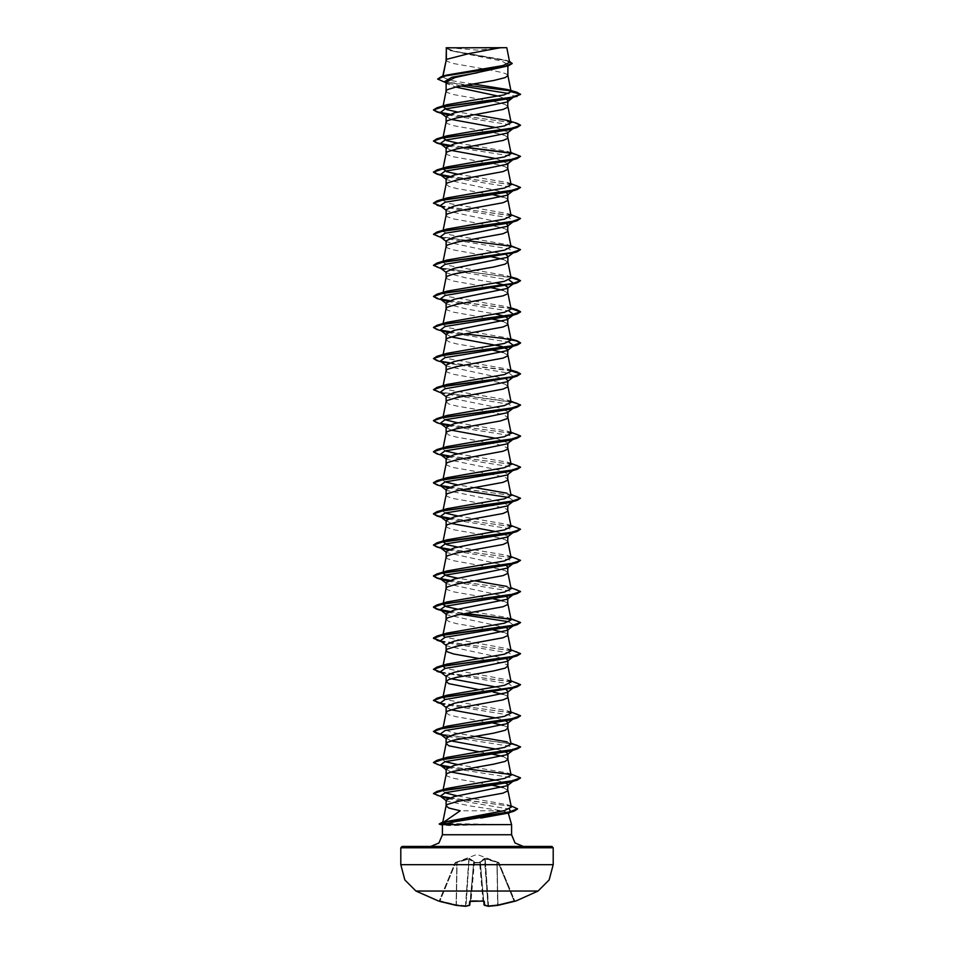 <?xml version="1.0" encoding="UTF-8"?>
<svg xmlns="http://www.w3.org/2000/svg" width="954" height="954" viewBox="0 0 954 954"><rect width="100%" height="100%" fill="white"/><g stroke="black" fill="none" stroke-linecap="round" stroke-linejoin="round"><path stroke-width="0.72" stroke-dasharray="4.77 3.58" d="M515.506 901.172L514.695 900.803M469.75 905.227L473.721 862.488L470.37 900.803L470.99 901.065L469.678 901.363L469.332 905.346L465.373 906.3L456.024 905.346L456.382 904.762L456.024 905.346L438.494 901.172M455.463 862.368L468.808 859.017L456.871 862.488L456.131 904.762L439.305 900.803L455.082 862.726L439.365 900.671L439.794 901.363L455.678 862.917L439.985 900.803L456.131 904.762L456.871 862.488L455.463 862.368L469.499 858.421L474.305 862.368L480.279 862.488L483.952 904.547L484.668 905.346L484.322 901.363L483.475 900.707L470.346 901.101L473.721 862.488L469.165 859.017L473.721 862.488L474.257 861.76L469.404 858.409L455.463 862.368M484.322 901.363L483.654 901.101L479.695 862.368L482.986 900.671L471.014 900.671L482.986 900.671L479.659 862.726L473.685 862.917L474.341 861.927L473.685 862.917L479.683 862.726L479.743 861.76L484.596 858.409L498.537 862.368L484.763 858.409L479.695 862.368L474.305 862.368L471.014 900.671L474.341 862.726L473.685 862.917L470.37 900.803L469.678 901.363M498.894 862.654L477 854.462L455.106 862.654M537.996 891.072L416.004 891.072M515.446 901.041L514.206 901.363L514.635 900.671L498.918 862.726L514.635 900.671L497.976 905.346L497.618 904.762L497.976 905.346L488.627 906.3L484.024 904.762L488.484 906.3L488.317 905.704L497.618 904.762L497.976 905.346M448.392 47.7L477 50.061L505.608 47.7M446.067 800.203L446.544 800.966L469.893 805.88L501.804 810.781L508.148 812.569M511.642 824.638L445.768 823.552M501.804 810.781L460.162 810.781M446.067 59.923L447.319 61.414L453.627 63.536L483.988 68.903M446.067 91L447.319 92.49L453.627 94.613L497.261 102.376L505.131 104.499L507.933 106.621M446.067 47.867L450.944 50.848L501.756 61.08L507.933 64.502L507.933 65.993M507.933 64.502L503.056 67.519M507.933 101.494L507.278 102.006M446.067 122.076L447.319 123.567L453.627 125.689L497.261 133.453L505.131 135.575L507.933 137.698M496.068 127.574L507.933 132.057L507.278 133.083M446.067 153.153L447.319 154.643L453.627 156.766L497.261 164.529L505.131 166.652L507.933 168.775M446.067 184.229L448.869 186.435L456.739 188.546L493.516 194.866M496.056 158.65L507.933 163.647M507.933 194.723L507.278 195.236M446.067 215.306L447.319 216.796L453.627 218.919L497.261 226.694L505.131 228.805L507.933 230.928M446.067 246.382L447.319 247.873L453.627 249.996L489.056 256.221M446.067 277.459L447.319 278.95L453.627 281.072L489.056 287.297M446.067 308.536L447.319 310.038L453.627 312.149L489.056 318.374M446.067 339.624L448.869 341.818L456.739 343.941L489.056 349.45M446.067 370.701L447.319 372.191L453.627 374.302L497.261 382.077L505.131 384.2L507.933 386.31M446.067 401.777L448.869 403.971L456.739 406.094L488.162 411.448M446.067 432.854L448.869 435.048L456.739 437.171L488.162 442.525M496.068 438.351L507.933 442.835L507.278 443.848M446.067 463.93L447.319 465.421L453.627 467.543L488.162 473.601M446.067 458.373L446.722 459.387L499.968 470.286L507.933 473.911L507.278 474.925M446.067 495.007L447.319 496.497L453.627 498.62L488.162 504.678M446.067 489.45L446.722 490.463L499.956 501.363L507.933 504.988L507.278 506.002M446.067 526.083L447.319 527.574L453.627 529.697L497.261 537.46L505.131 539.582L507.933 541.705M496.068 531.581L507.933 536.065L507.278 537.078M446.078 557.076L447.319 558.65L453.627 560.773L497.261 568.536L505.131 570.659L507.933 572.782M446.067 588.236L447.319 589.727L453.627 591.85L488.162 597.908M446.067 619.313L448.869 621.507L456.739 623.63L493.516 629.95M446.067 712.543L448.869 714.749L456.739 716.859L493.516 723.18M446.067 774.696L447.319 776.186L453.627 778.309L488.162 784.379M487.387 69.463L503.02 72.719L506.681 74.126L507.933 75.545M446.067 82.211L446.997 83.69L455.714 87.064M498.215 96.115L506.753 99.335M446.067 116.519L450.956 119.333M446.067 147.596L450.944 150.422M446.067 178.684L446.722 179.698L506.383 192.648M503.056 197.037L506.681 198.432L507.933 199.851M446.067 209.761L446.722 210.774L506.383 223.725M446.067 240.837L446.722 241.851L506.383 254.801M503.056 259.19L507.933 262.004M446.067 271.914L446.722 272.927L466.375 277.948L496.068 282.968M503.056 290.266L507.933 293.081M446.067 302.99L446.722 304.004L466.375 309.024L496.068 314.045M503.056 321.343L507.933 324.157M446.067 334.067L450.944 336.881M503.056 352.42L507.933 355.234M446.067 365.143L446.722 366.157L506.383 379.108M446.067 396.22L446.722 397.234L499.968 408.133L507.933 411.758M489.056 411.603L503.02 414.561L507.933 417.387M446.067 427.297L450.944 430.111M489.056 442.68L503.02 445.637L507.933 448.463M489.056 473.756L503.02 476.726L506.681 478.133L507.933 479.54M489.056 504.833L503.02 507.802L506.681 509.209L507.933 510.617M446.067 520.526L450.944 523.341M446.067 551.603L446.722 552.628L506.383 565.567M446.067 582.679L446.722 583.705L506.383 596.644M489.056 598.063L493.516 598.873M503.056 601.032L506.681 602.439L507.933 603.858M446.067 613.756L446.722 614.781L506.383 627.732M503.056 632.12L506.681 633.516L507.933 634.935M446.067 644.832L446.722 645.858L506.383 658.809M478.908 658.546L488.162 660.061M489.056 660.216L503.02 663.185L506.681 664.592L507.933 666.011M446.067 675.921L450.944 678.735M496.068 686.963L506.383 689.885M478.908 689.623L488.162 691.149M489.056 691.292L493.516 692.103M503.056 694.274L506.681 695.669L507.933 697.088M446.067 706.997L450.944 709.812M496.068 718.052L504.904 720.318M503.056 725.35L506.681 726.745L507.933 728.164M446.067 738.074L450.944 740.888M496.068 749.129L504.392 751.215M478.908 751.776L488.162 753.302M503.056 756.427L507.933 759.241M446.067 769.151L450.944 771.965M496.068 780.205L504.38 782.292M503.056 787.503L507.933 790.317M472.993 83.952L451.003 80.565L442.632 77.179L446.412 75.139M509.686 62.404L505.668 60.15L453.591 51.015L446.102 47.903L500.409 47.7M442.883 76.737L443.002 76.153M511.857 97.976L514.254 96.139L508.673 93.552M461.044 85.991L447.891 83.225L444.528 81.734M512.787 97.69L514.254 96.139L520.562 94.446L510.438 91.131L441.189 81.185M512.167 63.56L504.988 60.317L450.133 50.598L446.067 48.26M517.02 92.311L510.7 90.916M466.101 85.085L445.411 81.949L437.624 78.812M509.472 61.342L453.233 51.182L446.043 47.95M443.073 823.087L445.995 821.239M511.296 807.132L506.836 804.592L457.252 795.886M444.934 792.738L442.871 790.759L443.097 789.614M443.085 790.329L446.961 788.445M511.129 775.22L507.039 772.907L457.932 764.667M445.089 761.626L442.871 759.682L443.097 758.537M443.407 758.931L446.961 757.369M511.129 744.144L507.039 741.83L510.903 742.999M475.092 736.238L451.862 732.422L442.871 728.606L443.097 727.461M443.085 728.176L446.961 726.292M511.129 713.067L507.027 710.754L445.089 699.461M511.129 681.991L507.027 679.677L445.089 668.384M511.129 650.914L507.027 648.601L445.089 637.308M511.129 619.838L507.027 617.524L457.932 609.272M511.129 588.761L507.027 586.448L510.903 587.616M475.092 580.855L457.932 578.196M511.129 557.673L507.027 555.371L457.932 547.119M443.085 541.705L446.961 539.833M511.129 526.596L507.039 524.295L457.932 516.042M445.089 513.002L442.871 511.058L446.961 508.756M511.129 495.52L507.039 493.218L510.903 494.375M475.092 487.625L457.932 484.966M445.089 481.925L442.871 479.981L446.961 477.68M511.129 464.443L507.039 462.141L457.932 453.889M445.089 450.848L442.871 448.905L446.961 446.603M511.129 433.366L507.027 431.065L457.932 422.813M445.089 419.772L442.871 417.828L446.973 415.527M511.129 402.29L507.027 399.976L449.608 390.055L442.871 386.752L446.973 384.438M511.129 371.213L507.027 368.9L449.62 358.978L442.871 355.675L446.973 353.362M511.129 340.137L507.027 337.823L449.608 327.902L442.871 324.598L446.973 322.285M511.129 309.06L507.027 306.747L449.608 296.825L442.871 293.522L446.973 291.208M511.129 277.984L507.039 275.67L449.62 265.749L442.871 262.445L446.961 260.132M511.129 246.907L507.039 244.594L449.62 234.672L442.871 231.369L446.961 229.055M511.129 215.831L507.039 213.517L449.608 203.596L442.871 200.292L443.097 199.147M511.129 184.754L507.039 182.441L457.932 174.188M443.085 168.786L446.961 166.902M511.129 153.677L507.027 151.364L457.932 143.112M443.085 137.71L446.973 135.826M475.092 114.695L457.932 112.035M443.085 106.633L446.973 104.749M492.491 824.638L448.845 825.556L442.358 824.816M513.705 96.986L510.378 98.417M447.617 114.945L509.841 124.783L513.705 128.063L510.378 129.494M447.617 146.034L509.841 155.86L513.705 159.139L510.378 160.57M447.617 177.11L509.841 186.936L513.705 190.216L510.378 191.647M440.295 205.754L443.622 207.185L508.911 217.762L513.705 221.292L510.378 222.723M440.295 236.83L443.622 238.261L508.911 248.839L513.705 252.369M441.201 268.623L508.911 279.927M447.617 301.416L508.911 311.004M447.617 332.493L508.911 342.081M443.622 362.568L508.911 373.157L513.705 376.687L513.061 377.092M440.295 392.225L443.622 393.644L508.911 404.234L513.705 407.763M447.617 425.722L509.841 435.561L513.705 438.84L510.378 440.259M447.617 456.799L509.841 466.637L513.681 469.928M513.061 470.322L510.378 471.336M447.617 487.876L460.484 490.106M508.911 497.463L513.681 501.005M513.061 501.399L510.378 502.424M447.617 518.952L509.841 528.79L513.705 532.07L510.378 533.501M447.617 550.029L509.841 559.867L513.705 563.146L510.378 564.577M447.617 581.105L509.841 590.943L513.681 594.247M513.061 594.628L510.378 595.654M447.617 612.194L460.484 614.412M508.911 621.769L513.705 625.299L510.378 626.73M440.295 640.838L443.622 642.269L508.911 652.846L513.681 656.4M441.213 672.63L508.911 683.923L513.705 687.452L513.061 687.858M440.295 702.991L443.622 704.422L508.911 714.999L513.705 718.529M447.617 736.5L509.841 746.326L513.681 749.629M440.295 765.144L443.622 766.575L441.201 765.859M447.617 767.576L509.841 777.415L513.705 780.682M447.772 798.581L509.293 809.087M449.095 114.313L513.765 122.72L520.562 125.523M449.095 145.39L464.944 147.441M510.915 153.248L520.562 156.599M449.095 176.466L513.765 184.873L520.562 187.676M440.772 206.124L511.988 215.604L520.562 218.752M436.884 236.282L510.736 246.442L520.562 249.829M436.884 267.358L511.046 277.578M436.884 298.435L440.939 299.401M449.095 300.784L511.046 308.655M436.884 329.512L440.939 330.478M449.095 331.861L464.944 333.912M436.884 360.588L440.939 361.554M449.095 362.937L511.046 370.808M436.884 391.665L510.187 401.729L520.55 405.092M436.884 422.741L440.939 423.707M449.095 425.09L513.3 433.402L520.55 436.169M436.884 453.818L440.939 454.784M449.095 456.167L513.3 464.479L520.55 467.245M436.884 484.894L440.939 485.86M449.095 487.244L513.765 495.651L520.562 498.453M449.095 518.32L513.753 526.727L520.562 529.53M449.095 549.397L513.753 557.804L520.562 560.606M449.095 580.473L513.288 588.785L520.55 591.552M449.095 611.55L464.944 613.601M510.915 619.408L520.55 622.628M440.772 641.207L511.475 650.58L520.55 653.705M440.772 672.284L511.475 681.657L520.55 684.781M440.772 703.372L511.475 712.733L520.55 715.858M436.884 733.519L510.187 743.583L520.55 746.934M436.884 764.595L440.939 765.549M449.095 766.944L513.288 775.244L520.55 778.011M436.968 795.588L441.022 796.554M449.251 797.961L510.819 806.225L517.593 808.98M442.429 824.661L446.424 824.757L449.06 823.636M449.608 114.134L517.116 123.281M449.62 145.211L465.838 147.286M510.593 152.926L517.116 154.357M449.608 176.287L517.116 185.434M440.319 205.778L517.116 216.51M433.438 234.04L442.477 237.284L465.838 240.527M510.593 246.156L517.116 247.587M433.438 265.117L441.452 268.157L510.998 277.304M433.438 296.193L440.319 299.007M449.62 300.593L510.998 308.38M433.45 327.401L440.319 330.084M449.608 331.67L510.998 339.457M433.438 358.346L440.319 361.161M449.62 362.747L510.998 370.546M433.438 389.423L443.276 392.809L517.116 402.982M433.45 420.631L440.319 423.314M449.608 424.9L517.116 434.058M433.45 451.707L440.319 454.39M449.62 455.988L517.116 465.135M433.45 482.784L440.319 485.467M449.608 487.065L517.116 496.211M449.62 518.141L517.116 527.288M449.62 549.218L517.116 558.364M449.608 580.294L517.116 589.441M449.62 611.371L465.838 613.446M510.593 619.086L517.116 620.517M440.319 640.861L517.116 651.594M440.319 671.938L517.116 682.67M440.319 703.015L517.116 713.747M440.319 734.091L517.116 744.824M433.45 762.473L440.319 765.168M449.62 766.754L465.838 768.841M510.593 774.469L517.116 775.9M433.474 793.501L440.366 796.161M449.775 797.782L514.075 806.774M439.234 823.696L446.424 824.506L492.789 824.506M402.063 846.413L551.937 846.413M446.233 47.7L449.871 47.7M492.491 824.757L446.424 824.757L448.845 825.556M484.835 859.017L480.315 862.309L484.99 858.97L496.879 862.309L484.393 858.457L487.971 905.704L484.835 859.017M498.918 862.726L498.322 862.917L498.918 862.726M465.671 906.252L469.583 905.322L470.346 901.101M480.315 862.309L484.024 904.762L480.315 862.309M497.129 862.488L497.869 904.762L514.015 900.803L498.322 862.917L497.129 862.488L498.322 862.917L514.015 900.803L497.869 904.762L497.129 862.488M465.409 906.3L468.891 858.457L465.516 906.3M479.659 861.927L480.279 862.488L479.659 861.927M474.257 861.76L473.685 862.309L474.257 861.76M469.606 858.457L469.165 859.017L469.606 858.457M456.644 861.927L456.871 862.488L456.644 861.927M439.305 900.803L438.554 901.041M456.06 905.346L456.382 904.762L456.06 905.346M439.794 901.363L439.007 901.136M484.25 905.227L488.329 906.252M488.591 906.3L485.192 859.017L488.317 905.704L497.618 904.762L496.879 862.309L497.94 905.346M442.358 834.798L511.642 834.798M400.763 847.724L553.237 847.724M553.237 864.658L400.763 864.658M473.685 862.309L469.976 904.762L466.029 905.704L469.165 859.017L466.029 905.704L469.976 904.762L473.685 862.309M465.683 905.704L456.382 904.762L457.121 862.309L456.382 904.762L465.683 905.704M472.409 901.125L470.99 901.065M450.944 50.848L450.133 50.598M447.891 83.225L445.47 82.473M507.933 60.829L505.668 60.15M442.871 697.529L443.097 696.384M442.871 666.452L443.097 665.308M442.871 542.134L443.097 541.001M442.871 511.058L443.097 509.913M442.871 479.981L443.097 478.836M442.871 448.905L443.097 447.76M442.871 417.828L443.097 416.683M442.871 386.752L443.097 385.607M442.871 355.675L443.097 354.53M442.871 324.598L443.097 323.454M442.871 293.522L443.097 292.377M442.871 262.445L443.097 261.301M442.871 231.369L443.097 230.224M442.871 169.216L443.097 168.071M442.871 138.139L443.097 136.994M442.871 107.063L443.097 105.918M442.632 77.179L442.823 76.201M443.622 238.261L441.201 237.546M443.622 393.644L441.213 392.929M443.622 642.269L441.213 641.553M443.622 704.422L441.213 703.706M446.067 117.032L446.722 117.545M513.705 128.063L512.787 128.778M446.067 148.108L446.722 148.621M513.705 159.139L512.787 159.855M446.067 179.185L446.722 179.698M513.705 190.216L512.787 190.931M446.067 210.262L446.722 210.774M513.705 221.292L513.228 221.674M446.067 241.338L446.722 241.851M446.067 272.415L446.722 272.927M446.067 303.491L446.722 304.004M446.067 334.568L446.722 335.081M446.067 365.644L446.722 366.157M513.705 376.687L513.228 377.057M446.067 396.721L446.722 397.234M446.067 427.797L446.722 428.31M513.705 438.84L512.787 439.544M446.067 458.886L446.722 459.387M513.705 469.917L512.799 470.62M446.067 489.962L446.722 490.463M513.705 500.993L512.799 501.697M446.067 521.039L446.722 521.54M513.705 532.07L512.799 532.773M446.067 552.116L446.722 552.628M513.705 563.146L512.799 563.85M446.067 583.192L446.722 583.705M513.705 594.223L512.787 594.926M446.067 614.269L446.722 614.781M513.705 625.299L512.787 626.015M446.067 645.345L446.722 645.858M513.705 656.376L512.787 657.091M446.067 676.422L446.722 676.935M513.705 687.452L513.228 687.822M446.067 707.498L446.722 708.011M446.067 738.575L446.722 739.088M446.067 769.651L446.722 770.164M446.067 800.597L446.544 800.966M506.836 804.592L511.046 805.88M507.039 772.907L510.903 774.076M507.027 710.754L510.903 711.922M507.027 679.677L510.903 680.846M507.027 648.601L510.903 649.769M507.027 617.524L510.903 618.693M507.027 555.371L510.903 556.54M507.039 524.295L510.903 525.451M507.039 462.141L510.903 463.298M507.027 431.065L510.903 432.222M507.027 399.976L510.903 401.145M507.027 368.9L510.903 370.069M507.027 337.823L510.903 338.992M507.027 306.747L510.903 307.915M507.039 275.67L510.903 276.839M507.039 244.594L510.903 245.762M507.039 213.517L510.903 214.686M507.039 182.441L510.903 183.609M507.027 151.364L510.903 152.533M446.997 83.69L446.067 82.95M480.053 901.172L483.046 901.065"/><path stroke-width="1.43" d="M515.446 901.041L497.94 905.346M438.554 901.041L416.004 891.072L537.996 891.072L549.158 879.898L553.237 864.658L553.237 847.724L400.763 847.724L400.763 864.658L553.237 864.658M416.004 891.072L404.842 879.898L400.763 864.658M515.506 901.172L537.996 891.072M443.002 76.153L446.317 59.375L446.317 47.867L506.765 47.7L500.409 47.7L469.106 53.543L446.317 59.375L442.823 76.201M553.237 847.724L551.937 846.413L402.063 846.413L400.763 847.724M523.257 846.413L515.041 843.014L511.642 834.798L442.358 834.798L438.959 843.014L430.743 846.413L523.257 846.413L430.743 846.413M508.148 812.569L511.642 824.638L511.642 834.798M445.768 823.552L443.073 823.087M443.634 822.241L460.162 810.781L448.869 807.978L446.067 805.856M442.358 834.798L442.453 824.638L511.642 824.638M504.38 782.292L507.933 784.689L507.278 785.702L454.032 796.59L446.067 800.203L446.067 805.784M507.933 784.689L507.611 791.021L503.02 793.144L456.739 801.622L447.319 804.449L446.078 805.701L442.799 822.181M446.317 47.867L446.067 59.923M445.47 82.473L437.624 79.075L445.971 75.771L508.351 65.862L455.118 77.524L446.067 82.211L446.067 91M507.933 65.993L507.933 75.545L505.131 77.656L493.719 80.482L456.739 86.838L447.319 89.664L446.078 90.916L443.097 105.918M512.787 97.69L507.278 102.006L454.044 112.894L446.067 116.519L446.067 122.076M507.933 101.494L507.611 107.325L503.02 109.448L456.739 117.914L447.319 120.741L446.078 122.005L443.097 136.994M512.787 128.778L507.278 133.083L454.032 143.971L446.067 147.596L446.067 153.153M507.933 132.57L507.611 138.402L503.02 140.524L456.739 148.991L447.319 151.817L446.078 153.081L443.097 168.071M507.933 163.134L507.278 164.16L454.044 175.047L446.067 178.684L446.067 184.229M507.933 163.647L507.611 169.478L503.02 171.601L456.739 180.067L447.319 182.894L446.078 184.158L443.097 199.147M512.787 190.931L507.278 195.236L454.032 206.124L446.067 209.761L446.067 215.306M507.933 194.723L507.611 200.555L503.02 202.677L456.739 211.156L447.319 213.97L446.078 215.234L443.097 230.224M506.383 223.725L507.933 225.299L507.278 226.313L454.032 237.2L446.067 240.837L446.067 246.382M507.933 225.299L507.611 231.631L503.02 233.754L456.739 242.233L447.319 245.047L446.078 246.311L443.097 261.301M506.383 254.801L507.933 256.376L507.278 257.389L454.044 268.277L446.067 271.914L446.067 277.459M507.933 256.376L507.933 262.004L505.131 264.127L493.719 266.953L453.627 274.013L447.319 276.135L446.067 277.542M504.904 285.246L507.933 287.452L507.278 288.466L454.032 299.353L446.067 302.99L446.067 308.536M507.933 287.452L507.611 293.784L503.02 295.907L456.739 304.386L447.319 307.212L446.078 308.464L443.097 323.454M504.904 316.323L507.933 318.529L507.278 319.542L454.032 330.43L446.067 334.067L446.067 339.624M507.933 318.529L507.611 324.861L503.02 326.983L456.739 335.462L447.319 338.288L446.078 339.541L443.097 354.53M450.944 336.881L501.756 346.421L507.933 349.605L507.278 350.619L454.032 361.518L446.067 365.143L446.067 370.701M507.933 349.605L507.611 355.937L503.02 358.06L456.739 366.539L447.319 369.365L446.078 370.617L443.097 385.607M506.383 379.108L507.933 380.682L507.278 381.695L454.032 392.595L446.067 396.22L446.067 401.777M507.933 380.682L507.611 387.014L503.02 389.137L456.739 397.615L447.319 400.441L446.078 401.694L443.097 416.683M443.097 447.76L446.078 432.77L447.319 431.518L456.739 428.692L500.373 420.917L506.681 418.806L507.933 417.387L507.933 411.758L507.278 412.772L454.044 423.659L446.067 427.297L446.067 432.854M512.787 439.544L507.278 443.848L454.032 454.748L446.067 458.373L446.067 463.93M507.933 443.348L507.611 449.179L503.02 451.29L456.739 459.768L447.319 462.595L446.078 463.847L443.097 478.836M512.799 470.62L507.278 474.925L454.032 485.824L446.067 489.45L446.067 495.007M507.933 474.424L507.611 480.256L503.02 482.366L456.739 490.845L447.319 493.671L446.078 494.923L443.097 509.913M512.799 501.697L507.278 506.002L454.032 516.901L446.067 520.526L446.067 526.083M507.933 505.501L507.611 511.332L503.02 513.443L456.739 521.921L447.319 524.748L446.078 526L443.097 541.001M512.799 532.773L507.278 537.078L454.032 547.978L446.067 551.603L446.067 557.243M507.933 536.577L507.611 542.409L503.02 544.519L456.739 552.998L447.319 555.824L446.078 557.076L442.871 573.211L446.973 570.909L504.392 560.988L511.129 557.673L507.933 541.622M506.383 565.567L507.933 567.141L507.278 568.167L454.044 579.054L446.067 582.679L446.067 588.236M507.933 567.654L507.611 573.485L503.02 575.608L456.739 584.075L447.319 586.901L446.078 588.153L443.085 603.87M506.383 596.644L507.933 598.218L507.278 599.243L454.032 610.131L446.067 613.756L446.067 619.313M507.933 598.218L507.611 604.562L503.02 606.684L456.739 615.151L447.319 617.977L446.078 619.241L443.002 634.696M506.383 627.732L507.933 629.294L507.278 630.32L454.032 641.207L446.067 644.832L446.067 650.389M507.933 629.294L507.611 635.638L503.02 637.761L456.739 646.228L447.319 649.054L446.078 650.318L443.097 665.308M506.383 658.809L507.933 660.383L507.278 661.396L454.044 672.284L446.067 675.921L446.067 681.55L448.869 683.672L478.908 689.623M507.933 660.383L507.933 666.011L505.131 668.134L493.719 670.948L456.739 677.304L448.869 679.427L446.067 681.55M506.383 689.885L507.933 691.459L507.278 692.473L454.032 703.36L446.067 706.997L446.067 712.543M507.933 691.459L507.611 697.791L503.02 699.914L456.739 708.393L447.319 711.207L446.078 712.471L443.097 727.461M504.904 720.318L507.933 722.536L507.278 723.549L454.044 734.437L446.067 738.074L446.067 743.703L448.869 745.825L478.908 751.776M507.933 722.536L507.933 728.164L505.131 730.287L493.719 733.113L453.627 740.173L447.319 742.295L446.067 743.703M504.392 751.215L507.933 753.612L507.278 754.626L454.032 765.513L446.067 769.151L446.067 774.696M507.933 753.612L507.933 759.241L505.131 761.364L493.719 764.19L453.627 771.249L447.319 773.372L446.067 774.779M483.988 68.903L487.387 69.463M455.714 87.064L498.215 96.115M506.753 99.335L507.933 100.981L511.857 97.976M450.956 119.333L496.068 127.574M450.944 150.422L496.056 158.65M506.383 192.648L507.933 194.222M493.516 194.866L503.056 197.037M489.056 256.221L503.056 259.19M496.068 282.968L504.38 285.055M489.056 287.297L503.056 290.266M496.068 314.045L504.38 316.132M489.056 318.374L503.056 321.343M489.056 349.45L503.056 352.42M488.162 411.448L489.056 411.603M450.944 430.111L496.068 438.351M488.162 442.525L489.056 442.68M488.162 473.601L489.056 473.756M488.162 504.678L489.056 504.833M450.944 523.341L496.068 531.581M488.162 597.908L489.056 598.063M493.516 598.873L503.056 601.032M493.516 629.95L503.056 632.12M446.067 650.473L447.319 651.88L453.627 654.003L478.908 658.546M488.162 660.061L489.056 660.216M450.944 678.735L496.068 686.963M488.162 691.149L489.056 691.292M493.516 692.103L503.056 694.274M450.944 709.812L496.068 718.052M493.516 723.18L503.056 725.35M450.944 740.888L496.068 749.129M488.162 753.302L503.056 756.427M450.944 771.965L496.068 780.205M488.162 784.379L503.056 787.503M437.624 79.075L441.499 76.594L446.412 75.139L502.877 65.635L509.686 62.404L506.765 47.7M508.673 93.552L461.044 85.991M446.067 82.95L444.528 81.734L451.826 77.286L477 72.826M508.351 65.862L512.167 63.56L509.472 61.342M447.617 114.945L440.295 112.524L445.089 108.995L510.378 98.417L520.562 94.446L517.02 92.311L507.552 89.545L472.993 83.952M510.7 90.916L466.101 85.085M441.499 76.594L504.368 66.625L512.167 63.298M511.141 91.656L503.939 94.935L446.973 104.749L436.884 107.742L510.736 97.57L520.562 94.184L511.141 91.656L507.552 89.545M511.046 805.88L517.605 808.849L508.47 812.248L441.893 822.443L504.296 810.685L511.296 807.132L507.933 790.234M457.252 795.886L444.934 792.738M510.903 774.076L520.562 777.892L510.736 781.278L436.884 791.438L446.961 788.445L504.38 778.524L511.129 775.22L507.933 759.157M457.932 764.667L445.089 761.626M442.871 759.682L443.407 758.931M510.903 742.999L520.562 746.815L510.736 750.202L436.884 760.362L446.961 757.369L504.38 747.447L511.129 744.144L507.933 728.081M507.039 741.83L475.092 736.238M510.903 711.922L520.562 715.739L510.736 719.125L436.884 729.285L446.961 726.292L504.392 716.371L511.129 713.067L507.933 697.004M445.089 699.461L443.085 697.1M443.407 696.778L446.961 695.216L504.392 685.294L511.129 681.991L507.933 665.928M445.089 668.384L443.085 666.023M443.407 665.701L446.973 664.139L504.392 654.217L511.129 650.914L507.933 634.851M445.089 637.308L442.871 635.376L446.973 633.062L504.392 623.141L511.129 619.838L507.933 603.775M457.932 609.272L446.639 606.792L442.871 604.299M443.407 603.548L446.973 601.986L504.38 592.064L511.129 588.761L507.933 572.698M507.027 586.448L475.092 580.855M457.932 578.196L446.627 575.703L442.871 573.211M457.932 547.119L446.639 544.627L443.085 541.705M510.903 525.451L520.562 529.267L510.736 532.654L436.884 542.826L446.961 539.833L504.392 529.911L511.129 526.596L507.933 510.545M457.932 516.042L445.089 513.002M510.903 494.375L520.562 498.191L510.736 501.577L436.884 511.749L446.961 508.756L504.38 498.835L511.129 495.52L507.933 479.468M507.039 493.218L475.092 487.625M457.932 484.966L445.089 481.925M510.903 463.298L520.562 467.114L510.736 470.501L436.884 480.673L446.961 477.68L504.38 467.758L511.129 464.443L507.933 448.392M457.932 453.889L445.089 450.848M510.903 432.222L520.562 436.038L510.736 439.424L436.884 449.596L446.961 446.603L504.392 436.682L511.129 433.366L507.933 417.315M457.932 422.813L445.089 419.772M510.903 401.145L520.562 404.961L510.724 408.348L436.884 418.52L446.973 415.527L504.38 405.605L511.129 402.29L507.933 386.239M510.998 370.546L517.116 371.905L520.562 373.885L510.736 377.271L436.884 387.443L446.973 384.438L504.392 374.517L511.129 371.213L507.933 355.162M510.998 339.457L517.116 340.828L520.562 342.808L510.736 346.195L436.884 356.367L446.973 353.362L504.392 343.44L511.129 340.137L507.933 324.086M510.998 308.38L517.116 309.752L520.562 311.731L510.736 315.118L436.884 325.29L446.973 322.285L504.38 312.363L511.129 309.06L507.933 292.997M510.998 277.304L517.116 278.663L520.562 280.655L510.736 284.042L436.884 294.202L446.973 291.208L504.392 281.287L511.129 277.984L507.933 261.921M510.903 245.762L520.562 249.578L510.736 252.965L436.884 263.125L446.961 260.132L504.392 250.21L511.129 246.907L507.933 230.844M510.903 214.686L520.562 218.502L510.736 221.888L436.884 232.049L446.961 229.055L504.38 219.134L511.129 215.831L507.933 199.768M443.407 199.541L446.973 197.979L504.38 188.057L511.129 184.754L507.933 168.691M457.932 174.188L446.639 171.708L443.085 168.786M510.903 152.533L520.562 156.337L510.736 159.735L436.884 169.895L446.961 166.902L504.392 156.981L511.129 153.677L507.933 137.614M457.932 143.112L446.627 140.62L443.085 137.71M507.027 120.287L517.116 123.281L520.562 125.26L510.724 128.659L436.884 138.819L446.973 135.826L504.38 125.904L511.129 122.601L507.027 120.287L475.092 114.695M457.932 112.035L446.639 109.543L443.085 106.633M508.53 813.023L455.213 821.68L442.453 824.638M520.562 125.26L517.116 127.502L510.378 129.494L445.089 140.071L440.295 143.601L447.617 146.034M520.562 156.337L517.116 158.579L510.378 160.57L445.089 171.148L440.295 174.677L447.617 177.11M510.903 183.609L520.562 187.413L517.116 189.655L510.378 191.647L445.089 202.224L440.295 205.754L446.067 210.262M520.562 218.502L517.116 220.732L510.378 222.723L445.089 233.301L440.295 236.83L446.067 241.338M513.061 252.774L445.089 264.389L440.295 267.907L443.622 269.338M508.911 279.927L513.705 283.445M513.061 283.863L445.089 295.466L440.295 298.984L447.617 301.416M508.911 311.004L513.705 314.522L510.378 315.953L445.089 326.542L440.295 330.072L447.617 332.493M508.911 342.081L513.705 345.61L510.378 347.029L445.089 357.619L440.295 361.149L443.622 362.568L436.884 360.588L433.438 358.609L443.264 355.21L517.116 345.05L520.562 343.058L515.983 340.769L503.199 338.491L464.944 333.912M513.061 377.092L445.089 388.695L440.295 392.225L446.067 396.721M507.278 412.772L513.681 407.775L510.378 409.183L445.089 419.772L440.295 423.302L447.617 425.722M520.55 436.169L517.116 438.28L510.378 440.259L445.089 450.848L440.295 454.378L447.617 456.799M513.681 469.928L513.061 470.322M520.55 467.245L517.116 469.356L510.378 471.336L445.089 481.925L440.295 485.455L447.617 487.876M460.484 490.106L508.911 497.463M513.681 501.005L513.061 501.399M520.562 498.191L517.116 500.433L510.378 502.424L445.089 513.002L440.295 516.531L447.617 518.952M520.562 529.267L517.116 531.509L510.378 533.501L445.089 544.078L440.295 547.608L447.617 550.029M510.903 556.54L520.562 560.344L517.116 562.586L510.378 564.577L445.089 575.155L440.295 578.684L447.617 581.105M513.681 594.247L513.061 594.628M520.55 591.552L517.116 593.662L510.378 595.654L445.089 606.231L440.295 609.761L447.617 612.194M460.484 614.412L508.911 621.769M520.55 622.628L517.116 624.739L510.378 626.73L445.089 637.308L440.295 640.838L446.067 645.345M513.681 656.4L510.378 657.807L445.089 668.384L440.295 671.914L443.622 673.345M513.061 687.858L445.089 699.461L440.295 702.991L446.067 707.498M507.278 723.549L513.705 718.529L510.378 719.96L445.089 730.537L440.295 734.067L447.617 736.5M513.705 749.606L510.378 751.036L445.089 761.626L440.295 765.144L446.067 769.651M443.622 766.575L447.617 767.576M507.278 785.702L513.705 780.682L510.378 782.113L445.435 792.607L440.295 796.113L447.772 798.581M509.293 809.087L510.688 811.711L507.039 813.285L480.792 818.115M517.116 96.426L443.264 106.598L433.438 109.984L436.884 111.964L449.095 114.313M517.116 127.502L443.264 137.674L433.438 141.061L436.884 143.04L449.095 145.39M464.944 147.441L510.915 153.248M517.116 158.579L443.264 168.751L433.438 172.137L436.884 174.117L449.095 176.466M517.116 189.655L443.264 199.827L433.438 203.214L440.772 206.124M517.116 220.732L443.264 230.904L433.438 234.29L441.201 237.546M520.562 249.578L517.116 251.82L443.264 261.98L433.438 265.367L441.201 268.623M511.046 277.578L520.55 280.774M520.562 280.655L517.116 282.897L443.276 293.057L433.438 296.444L436.884 298.435L443.622 300.415M440.939 299.401L449.095 300.784M511.046 308.655L520.562 311.982L517.116 313.973L443.264 324.133L433.438 327.52L436.884 329.512L443.622 331.491M440.939 330.478L449.095 331.861M440.939 361.554L449.095 362.937M511.046 370.808L520.55 374.016M520.562 373.885L517.116 376.126L443.264 386.287L433.438 389.685L441.213 392.929M520.55 405.092L517.116 407.203L443.264 417.363L433.438 420.762L436.884 422.741L443.622 424.721M440.939 423.707L449.095 425.09M517.116 438.28L443.264 448.452L433.438 451.838L436.884 453.818L443.622 455.797M440.939 454.784L449.095 456.167M517.116 469.356L443.264 479.528L433.438 482.915L436.884 484.894L443.622 486.874M440.939 485.86L449.095 487.244M517.116 500.433L443.264 510.605L433.438 513.991L436.884 515.971L449.095 518.32M517.116 531.509L443.264 541.681L433.438 545.068L436.884 547.047L449.095 549.397M517.116 562.586L443.276 572.758L433.438 576.144L436.884 578.124L449.095 580.473M517.116 593.662L443.264 603.834L433.438 607.221L436.884 609.201L449.095 611.55M464.944 613.601L510.915 619.408M517.116 624.739L443.264 634.911L433.438 638.298L440.772 641.207M520.55 653.705L517.116 655.815L443.264 665.987L433.438 669.374L440.772 672.284M520.55 684.781L517.116 686.892L443.264 697.064L433.438 700.451L440.772 703.372M520.55 715.858L517.116 717.968L443.264 728.14L433.438 731.527L436.884 733.519L443.622 735.498M520.55 746.934L517.116 749.057L443.264 759.217L433.438 762.604L441.201 765.859M440.939 765.549L449.095 766.944M520.55 778.011L517.116 780.134L443.491 790.258L433.462 793.633L443.741 797.568M441.022 796.554L449.251 797.961M517.593 808.98L513.86 811.258L450.407 820.774L439.234 823.958L442.429 824.661M436.884 107.742L433.438 109.984M433.45 109.853L437.934 111.988L449.608 114.134M436.884 138.819L433.438 141.061M433.45 140.93L437.934 143.076L449.62 145.211M465.838 147.286L510.593 152.926M436.884 169.895L433.438 172.137M433.45 172.006L437.934 174.153L449.608 176.287M520.562 187.413L510.736 190.812L436.884 200.972L433.438 203.214M433.45 203.083L440.319 205.778M436.884 232.049L433.438 234.29M465.838 240.527L510.593 246.156M436.884 263.125L433.438 265.367M436.884 294.202L433.438 296.444M440.319 299.007L449.62 300.593M436.884 325.29L433.45 327.401M440.319 330.084L449.608 331.67M436.884 356.367L433.438 358.609M440.319 361.161L449.62 362.747M436.884 387.443L433.438 389.685M436.884 418.52L433.45 420.631M440.319 423.314L449.608 424.9M436.884 449.596L433.45 451.707M440.319 454.39L449.62 455.988M436.884 480.673L433.45 482.784M440.319 485.467L449.608 487.065M436.884 511.749L433.438 513.729L437.683 515.935L449.62 518.141M436.884 542.826L433.438 545.068M433.45 544.937L437.934 547.071L449.62 549.218M520.562 560.344L510.736 563.731L436.884 573.903L433.438 575.882L437.683 578.088L449.608 580.294M510.903 587.616L520.562 591.42L510.736 594.807L436.884 604.979L433.438 606.959L437.683 609.165L449.62 611.371M465.838 613.446L510.593 619.086M510.903 618.693L520.562 622.497L510.736 625.896L436.884 636.056L433.438 638.035L440.319 640.861M510.903 649.769L520.562 653.573L510.724 656.972L436.884 667.132L433.438 669.374M433.45 669.243L440.319 671.938M510.903 680.846L520.562 684.662L510.736 688.049L436.884 698.209L433.438 700.451M433.45 700.319L440.319 703.015M436.884 729.285L433.438 731.527M433.45 731.396L440.319 734.091M436.884 760.362L433.45 762.473M440.319 765.168L449.62 766.754M465.838 768.841L510.593 774.469M436.884 791.438L433.474 793.501M440.366 796.161L449.775 797.782M441.893 822.443L439.234 823.958M448.583 47.7L446.067 47.867M439.794 901.363L456.024 905.346L439.794 901.363L456.024 905.346L465.397 906.3L469.75 905.227M465.409 906.3L456.036 905.346L465.516 906.3L469.583 905.322L470.346 901.101L469.332 905.346L469.678 901.363L470.549 901.041L484.012 901.125L483.01 901.065L483.654 901.101L484.25 905.227M484.322 901.363L484.668 905.346L488.329 906.252M469.678 901.363L483.01 901.065M497.976 905.346L514.206 901.363L497.964 905.346L488.603 906.3L497.976 905.346L488.484 906.3L483.976 904.774L488.591 906.3M480.053 901.172L472.409 901.125M443.097 789.614L446.078 774.624M443.097 758.537L446.078 743.548M443.097 696.384L446.078 681.394M443.097 292.377L446.078 277.387M511.129 122.601L507.933 106.538M511.129 91.524L507.933 75.461M442.358 825.031L439.83 824.339M443.622 113.955L436.884 111.964M443.622 145.032L436.884 143.04M443.622 176.108L436.884 174.117M443.622 207.185L436.884 205.193M510.378 253.8L517.116 251.82M510.378 284.876L517.116 282.897M510.378 315.953L517.116 313.973M510.378 347.029L517.116 345.05M510.378 378.106L517.116 376.126M510.378 409.183L517.116 407.203M443.622 517.962L436.884 515.971M443.622 549.039L436.884 547.047M443.622 580.115L436.884 578.124M443.622 611.192L436.884 609.201M441.213 641.553L436.884 640.277M510.378 657.807L517.116 655.815M441.213 672.63L436.884 671.354M510.378 688.883L517.116 686.892M441.213 703.706L436.884 702.43M510.378 719.96L517.116 717.968M510.378 751.036L517.116 749.057M510.378 782.113L517.116 780.134M507.039 813.285L513.86 811.258M440.295 112.524L446.067 117.032M440.295 143.601L446.067 148.108M512.787 159.855L507.278 164.16M440.295 174.677L446.067 179.185M513.228 221.674L507.278 226.313M513.228 252.75L507.278 257.389M440.295 267.907L446.067 272.415M513.228 283.827L507.278 288.466M440.295 298.984L446.067 303.491M513.705 314.522L507.278 319.542M440.295 330.072L446.067 334.568M513.705 345.61L507.278 350.619M440.295 361.149L446.067 365.644M513.228 377.057L507.278 381.695M440.295 423.302L446.067 427.797M440.295 454.378L446.067 458.886M440.295 485.455L446.067 489.962M440.295 516.531L446.067 521.039M440.295 547.608L446.067 552.116M512.799 563.85L507.278 568.167M440.295 578.684L446.067 583.192M512.787 594.926L507.278 599.243M440.295 609.761L446.067 614.269M512.787 626.015L507.278 630.32M512.787 657.091L507.278 661.396M440.295 671.914L446.067 676.422M513.228 687.822L507.278 692.473M440.295 734.067L446.067 738.575M513.681 749.629L507.278 754.626M440.295 796.113L446.067 800.597M510.688 811.711L508.232 813.619M446.961 695.216L436.884 698.209M446.973 664.139L436.884 667.132M446.973 633.062L436.884 636.056M446.973 601.986L436.884 604.979M446.973 570.909L436.884 573.903M510.903 370.069L517.116 371.905M510.903 338.992L517.116 340.828M510.903 307.915L517.116 309.752M510.903 276.839L517.116 278.663M446.973 197.979L436.884 200.972M470.346 901.101L470.99 901.065"/></g></svg>
